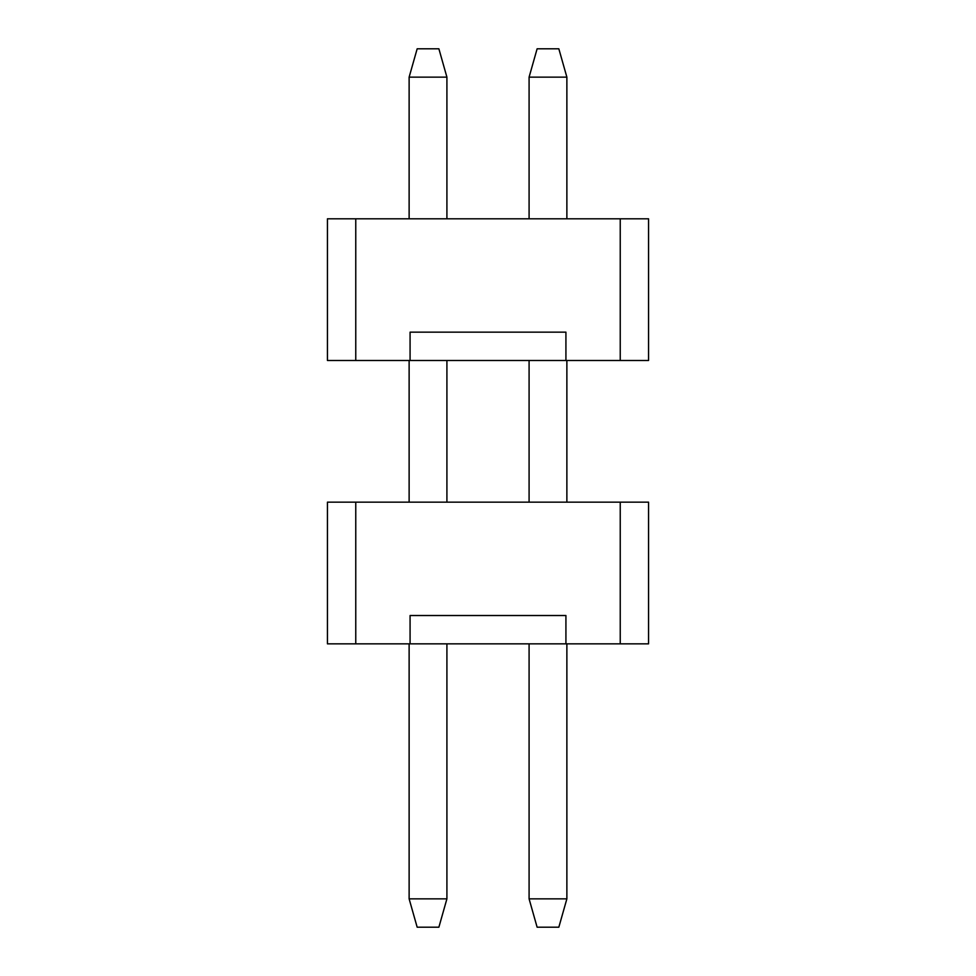 <?xml version="1.0" encoding="UTF-8"?>
<svg xmlns="http://www.w3.org/2000/svg" width="976" height="976" viewBox="0 0 976 976"><rect width="100%" height="100%" fill="white"/><g stroke="black" fill="none" stroke-linecap="round" stroke-linejoin="round"><path stroke-width="1.46" d="M327.436 502.164L648.564 502.164L648.564 643.843L327.436 643.843L327.436 502.164M565.921 643.843L565.921 615.514L410.079 615.514L410.079 643.843M620.236 643.843L620.236 502.164M355.764 502.164L355.764 643.843M537.117 48.8L558.833 48.8L566.873 77.141L529.09 77.141L537.117 48.8M529.09 898.859L566.873 898.859L558.833 927.2L537.117 927.2L529.09 898.859L529.09 643.843M529.09 502.164L529.09 360.486M529.09 218.807L529.09 77.141M566.873 898.859L566.873 643.843M566.873 502.164L566.873 360.486M566.873 218.807L566.873 77.141M417.167 48.8L438.883 48.8L446.91 77.141L409.127 77.141L417.167 48.8M409.127 898.859L446.91 898.859L438.883 927.2L417.167 927.2L409.127 898.859L409.127 643.843M409.127 502.164L409.127 360.486M409.127 218.807L409.127 77.141M446.91 898.859L446.91 643.843M446.91 502.164L446.91 360.486M446.91 218.807L446.91 77.141M327.436 218.807L648.564 218.807L648.564 360.486L327.436 360.486L327.436 218.807M565.921 360.486L565.921 332.157L410.079 332.157L410.079 360.486M620.236 360.486L620.236 218.807M355.764 218.807L355.764 360.486"/></g></svg>
